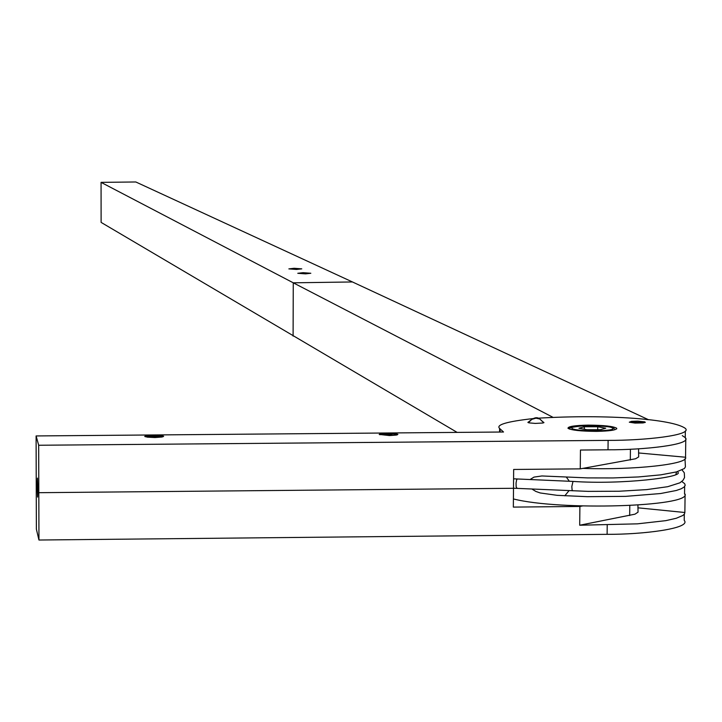 <?xml version="1.0" encoding="UTF-8"?>
<svg xmlns="http://www.w3.org/2000/svg" width="722" height="722" viewBox="0 0 722 722"><rect width="100%" height="100%" fill="white"/><g stroke="black" fill="none" stroke-linecap="round" stroke-linejoin="round"><path stroke-width="1.08" d="M685.783 438.777L685.25 437.64L682.281 435.619M648.537 419.735L646.262 419.5L647.959 419.464L352.453 281.959L293.267 282.816L352.453 281.959L135.826 181.98L101.062 182.359L293.267 282.816L293.096 336.109L293.267 282.816L552.844 417.253M582.943 468.388C633.456 470.266 689.212 464.156 685.548 457.234L685.774 439.138M685.548 457.234L638.519 452.956M530.083 479.516L534.018 477.098L541.915 475.96L587.473 477.901L612.87 477.946L638.501 476.944L660.774 474.85L676.523 471.899L684.339 468.551L685.422 466.872L684.988 458.768M531.924 489.047L535.877 491.447L540.227 492.964L557.05 495.319L587.284 496.682L625.658 496.366L660.558 493.541L676.288 490.491L681.189 488.785L684.113 487.043L685.196 485.319L684.682 483.659L681.812 481.52M685.331 431.007L685.25 437.64C692.804 444.671 643.871 449.986 608.014 449.797L580.452 450.041L580.262 468.858L513.658 469.462L513.342 507.097L579.892 506.456L579.703 525.228L637.481 523.838L665.801 520.652L676.288 518.261L682.841 515.481L684.429 514.001L684.862 512.503L685.088 494.092C690.394 506.636 560.606 510.959 513.414 498.938M684.862 512.503L637.896 507.819M566.346 477.125L569.396 481.303M568.999 490.707L564.784 495.815M537.321 418.228C607.825 413.995 673.112 419.166 685.368 428.426C692.921 435.348 643.979 440.564 608.114 440.384L38.681 445.257L36.1 435.944L503.523 432.009L499.597 428.426C495.761 424.816 506.88 421.549 532.944 418.607M629.304 422.199L634.972 423.074L642.977 422.93L645.315 422.361L644.773 421.865L637.806 421.134L631.56 421.341L629.304 422.199L645.224 422.433M528.432 421.946L527.899 422.415L529.163 422.884L535.255 423.417L542.745 423.029L543.946 422.614L543.486 422.135M588.304 425.132C574.802 425.402 568.024 426.449 567.961 428.254C571.201 430.213 580.687 431.251 596.408 431.377C609.955 431.097 616.732 430.059 616.714 428.254C613.402 426.287 603.926 425.249 588.304 425.132M144.851 436.404L147.297 437.153L154.914 437.55L162.044 437.018L163.659 436.241L161.214 435.501L153.615 435.104L146.494 435.637L144.851 436.404M379.203 434.427L389.51 435.565L396.432 435.068L397.903 434.31L395.223 433.543L387.561 433.137L380.656 433.633L379.203 434.427M638.573 448.795L638.672 456.909L635.604 458.759L580.262 468.858M36.1 435.944L36.235 482.603L37.174 486.258L37.454 478.117L37.86 488.956L37.58 497.088L37.174 486.258L36.235 482.603L36.371 529.154L38.952 540.02L38.817 492.693L37.86 488.956L38.817 492.693L513.495 488.289L38.817 492.693L38.681 445.257M37.174 486.258L37.842 486.258L37.174 486.258M38.952 540.02L607.121 534.334C642.905 534.551 691.739 528.459 684.221 520.391L684.303 514.181M579.892 506.456L582.564 505.951M579.703 525.228L634.981 514.172L638.04 512.151L637.932 505.093M605.722 428.218L600.334 429.725L586.905 429.734L578.936 428.254L584.369 426.756L597.726 426.747L605.722 428.218M597.726 426.747L597.699 429.725M584.369 426.756L584.351 429.265M457.152 432.397L101.116 222.403L101.062 182.359M296.498 269.45L301.769 268.855L294.134 268.286L288.854 268.891L296.498 269.45M305.514 273.864L310.83 273.259L303.087 272.681L297.771 273.295L305.514 273.864M309.512 273.196L298.998 273.25L309.512 273.196M308.014 273.223L300.587 273.322L308.014 273.223M305.541 273.557L305.55 272.952M301.832 273.467L301.841 273.006M300.469 268.801L290.073 268.855L300.469 268.801M298.989 268.819L291.643 268.918L298.989 268.819M296.552 269.153L296.562 268.557M292.888 269.053L292.888 268.602M384.97 434.572L388.463 434.87L392.028 434.644L392.1 434.121L385.052 434.048L384.97 434.572M385.052 434.581L385.052 434.048M388.617 434.861L388.617 433.823M152.143 435.871L150.176 436.332L152.288 436.792L158.335 436.314L152.143 435.871L152.143 436.756M156.214 436.783L156.214 435.862M630.423 449.219L630.306 460.013M500.138 429.012L500.12 432.036M608.114 440.384L608.014 449.797M607.121 534.334L607.22 524.957M629.683 515.544L629.792 505.562M571.914 428.263C568.349 424.915 610.532 424.861 612.743 428.218C616.66 431.594 573.828 431.639 571.914 428.263M517.43 479.011L516.681 479.652L516.049 483.081L516.158 486.754L517.042 488.334M513.577 478.812L572.997 481.421L571.824 486.538L572.104 489.976L572.799 490.834M388.698 433.317C398.851 434.102 398.752 434.788 388.382 435.384C378.229 434.59 378.328 433.904 388.698 433.317M162.26 436.305L154.427 437.37L146.25 436.35L154.084 435.285L162.26 436.305M528.405 422.695L531.798 419.356L535.968 418.182L539.794 418.986L543.702 422.767M684.646 486.493L684.546 494.047M676.577 471.881L675.81 474.661M499.561 432.036L499.597 428.426M616.714 428.895L616.714 428.254M569.586 429.112C567.239 428.146 571.914 427.018 583.611 425.754C602.328 425.691 612.572 426.675 614.323 428.706M516.844 488.37L513.495 488.234M682.046 469.959L684.294 472.793L684.537 477.567L682.976 480.356L679.898 482.828L667.66 486.709L646.686 489.615L619.106 491.24L588.195 491.375L516.925 488.37M572.997 481.421C622.635 484.832 683.526 477.107 677.958 472.341M397.326 434.843L395.313 433.823L388.698 433.308L379.772 434.725M145.456 436.765C140.285 435.339 165.455 434.734 163.064 436.738M543.837 422.704L539.794 418.986M539.433 418.823C536.798 416.558 532.998 417.794 528.044 422.532"/></g></svg>
